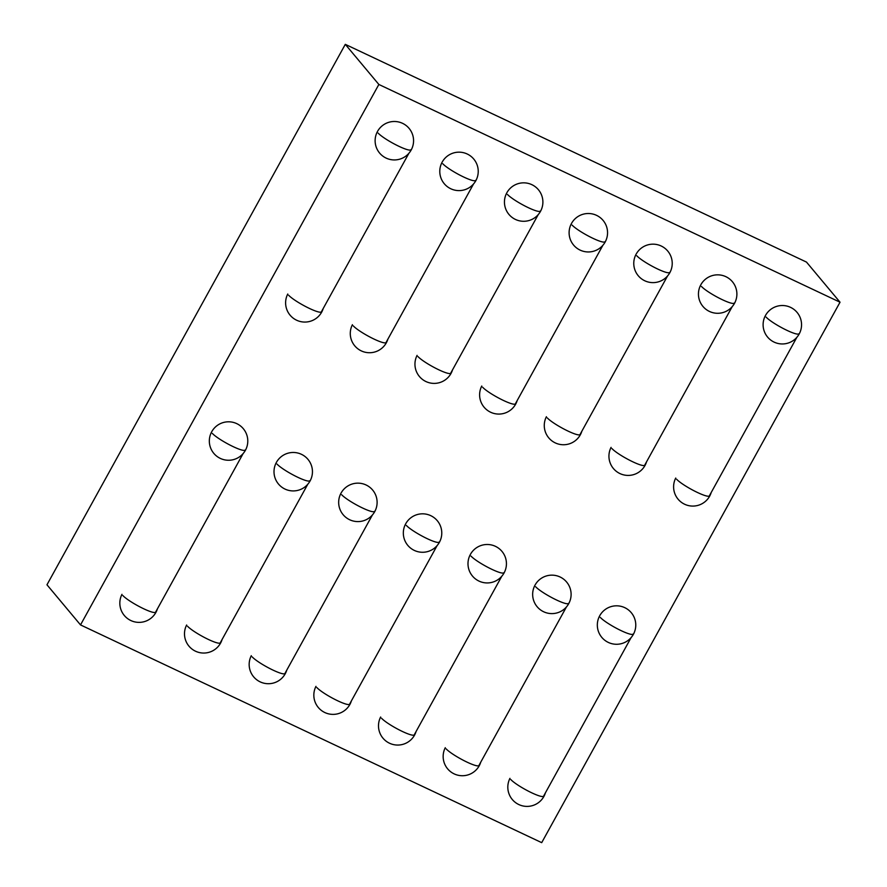 <?xml version="1.0" encoding="UTF-8"?>
<svg xmlns="http://www.w3.org/2000/svg" width="887" height="887" viewBox="0 0 887 887"><rect width="100%" height="100%" fill="white"/><g stroke="black" fill="none" stroke-linecap="round" stroke-linejoin="round"><path stroke-width="1.33" d="M378.86 84.465L80.517 624.914L46.967 584.788L345.298 44.35L806.483 262.086L840.033 302.212L378.86 84.465L345.298 44.35M80.517 624.914L541.702 842.65L840.033 302.212M410.847 149.737A19.226 2.971 -151.1 0 1 396.223 144.98A19.226 2.971 -151.1 0 1 378.139 133.094M408.896 153.274L321.349 311.869A19.226 2.971 -151.1 0 1 306.725 307.102A19.226 2.971 -151.1 0 1 288.63 295.227M475.521 180.405A19.226 2.971 -151.1 0 1 460.885 175.648A19.226 2.971 -151.1 0 1 442.801 163.762M473.558 183.942L386.011 342.537A19.226 2.971 -151.1 0 1 371.387 337.781A19.226 2.971 -151.1 0 1 353.303 325.895M604.845 241.752A19.226 2.971 -151.1 0 1 590.221 236.984A19.226 2.971 -151.1 0 1 572.126 225.11M602.894 245.289L515.347 403.873A19.226 2.971 -151.1 0 1 500.723 399.117A19.226 2.971 -151.1 0 1 482.628 387.231M669.508 272.42A19.226 2.971 -151.1 0 1 654.883 267.652A19.226 2.971 -151.1 0 1 636.788 255.778M667.556 275.957L580.009 434.552A19.226 2.971 -151.1 0 1 565.385 429.785A19.226 2.971 -151.1 0 1 547.29 417.91M734.17 303.088A19.226 2.971 -151.1 0 1 719.545 298.331A19.226 2.971 -151.1 0 1 701.462 286.446M732.218 306.625L644.672 465.22A19.226 2.971 -151.1 0 1 630.047 460.453A19.226 2.971 -151.1 0 1 611.952 448.578M540.183 211.073A19.226 2.971 -151.1 0 1 525.559 206.316A19.226 2.971 -151.1 0 1 507.464 194.441M538.232 214.621L450.685 373.205A19.226 2.971 -151.1 0 1 436.049 368.449A19.226 2.971 -151.1 0 1 417.965 356.563M798.843 333.756A19.226 2.971 -151.1 0 1 784.208 328.999A19.226 2.971 -151.1 0 1 766.124 317.114M796.881 337.293L709.334 495.888A19.226 2.971 -151.1 0 1 694.709 491.132A19.226 2.971 -151.1 0 1 676.626 479.246M245.067 450.053A19.226 2.971 -151.1 0 1 230.443 445.296A19.226 2.971 -151.1 0 1 212.348 433.41M243.116 453.59L155.569 612.185A19.226 2.971 -151.1 0 1 140.944 607.418A19.226 2.971 -151.1 0 1 122.849 595.543M309.729 480.721A19.226 2.971 -151.1 0 1 295.105 475.964A19.226 2.971 -151.1 0 1 277.021 464.078M307.778 484.258L220.231 642.853A19.226 2.971 -151.1 0 1 205.607 638.086A19.226 2.971 -151.1 0 1 187.512 626.211M374.403 511.389A19.226 2.971 -151.1 0 1 359.767 506.632A19.226 2.971 -151.1 0 1 341.683 494.746M372.44 514.926L284.893 673.521A19.226 2.971 -151.1 0 1 270.269 668.765A19.226 2.971 -151.1 0 1 252.185 656.879M439.065 542.057A19.226 2.971 -151.1 0 1 424.429 537.3A19.226 2.971 -151.1 0 1 406.346 525.426M437.114 545.605L349.567 704.189A19.226 2.971 -151.1 0 1 334.931 699.433A19.226 2.971 -151.1 0 1 316.847 687.547M503.727 572.736A19.226 2.971 -151.1 0 1 489.103 567.968A19.226 2.971 -151.1 0 1 471.008 556.094M501.776 576.273L414.229 734.857A19.226 2.971 -151.1 0 1 399.605 730.101A19.226 2.971 -151.1 0 1 381.51 718.215M568.39 603.404A19.226 2.971 -151.1 0 1 553.765 598.636A19.226 2.971 -151.1 0 1 535.67 586.762M566.438 606.941L478.891 765.536A19.226 2.971 -151.1 0 1 464.267 760.769A19.226 2.971 -151.1 0 1 446.172 748.894M633.052 634.072A19.226 2.971 -151.1 0 1 618.427 629.315A19.226 2.971 -151.1 0 1 600.333 617.43M631.101 637.609L543.554 796.204A19.226 2.971 -151.1 0 1 528.929 791.437A19.226 2.971 -151.1 0 1 510.834 779.562M287.754 294.018A19.226 19.226 0 0 0 297.577 320.639A19.226 19.226 0 0 0 323.223 308.488M352.416 324.697A19.226 19.226 0 0 0 362.251 351.307A19.226 19.226 0 0 0 387.885 339.156M276.145 462.881A19.226 19.226 0 0 0 293.952 490.91A19.226 19.226 0 0 0 309.596 461.617A19.226 19.226 0 0 0 276.389 462.415M211.472 432.213A19.226 19.226 0 0 0 229.29 460.242A19.226 19.226 0 0 0 244.934 430.949A19.226 19.226 0 0 0 211.727 431.736M417.09 355.365A19.226 19.226 0 0 0 426.913 381.975A19.226 19.226 0 0 0 452.547 369.824M340.808 493.549A19.226 19.226 0 0 0 358.614 521.578A19.226 19.226 0 0 0 374.259 492.285A19.226 19.226 0 0 0 341.063 493.083M315.972 686.35A19.226 19.226 0 0 0 325.795 712.96A19.226 19.226 0 0 0 351.429 700.808M441.926 162.565A19.226 19.226 0 0 0 459.732 190.594A19.226 19.226 0 0 0 475.377 161.301A19.226 19.226 0 0 0 442.181 162.099M377.263 131.897A19.226 19.226 0 0 0 395.07 159.926A19.226 19.226 0 0 0 410.714 130.633A19.226 19.226 0 0 0 377.507 131.431M571.25 223.912A19.226 19.226 0 0 0 589.068 251.941A19.226 19.226 0 0 0 604.701 222.648A19.226 19.226 0 0 0 571.505 223.435M635.912 254.58A19.226 19.226 0 0 0 653.73 282.609A19.226 19.226 0 0 0 669.375 253.316A19.226 19.226 0 0 0 636.167 254.103M506.588 193.244A19.226 19.226 0 0 0 524.394 221.273A19.226 19.226 0 0 0 540.039 191.98A19.226 19.226 0 0 0 506.843 192.767M700.586 285.248A19.226 19.226 0 0 0 718.392 313.277A19.226 19.226 0 0 0 734.037 283.984A19.226 19.226 0 0 0 700.83 284.782M765.248 315.916A19.226 19.226 0 0 0 783.055 343.945A19.226 19.226 0 0 0 798.699 314.652A19.226 19.226 0 0 0 765.503 315.45M186.636 625.002A19.226 19.226 0 0 0 196.459 651.623A19.226 19.226 0 0 0 222.105 639.472M251.298 655.681A19.226 19.226 0 0 0 261.133 682.291A19.226 19.226 0 0 0 286.767 670.14M121.974 594.334A19.226 19.226 0 0 0 131.797 620.955A19.226 19.226 0 0 0 157.431 608.804M481.752 386.033A19.226 19.226 0 0 0 491.575 412.655A19.226 19.226 0 0 0 517.21 400.492M611.076 447.37A19.226 19.226 0 0 0 620.9 473.991A19.226 19.226 0 0 0 646.545 461.839M534.794 585.564A19.226 19.226 0 0 0 552.612 613.593A19.226 19.226 0 0 0 568.257 584.3A19.226 19.226 0 0 0 535.049 585.087M675.739 478.049A19.226 19.226 0 0 0 685.573 504.659A19.226 19.226 0 0 0 711.208 492.507M546.414 416.702A19.226 19.226 0 0 0 556.238 443.323A19.226 19.226 0 0 0 581.872 431.171M380.634 717.018A19.226 19.226 0 0 0 390.457 743.639A19.226 19.226 0 0 0 416.092 731.476M470.132 554.896A19.226 19.226 0 0 0 487.95 582.925A19.226 19.226 0 0 0 503.583 553.632A19.226 19.226 0 0 0 470.387 554.419M445.296 747.686A19.226 19.226 0 0 0 455.12 774.307A19.226 19.226 0 0 0 480.754 762.155M405.47 524.228A19.226 19.226 0 0 0 423.276 552.257A19.226 19.226 0 0 0 438.921 522.964A19.226 19.226 0 0 0 405.725 523.751M599.468 616.232A19.226 19.226 0 0 0 617.274 644.261A19.226 19.226 0 0 0 632.919 614.968A19.226 19.226 0 0 0 599.712 615.755M509.958 778.354A19.226 19.226 0 0 0 519.782 804.975A19.226 19.226 0 0 0 545.427 792.823"/></g></svg>
